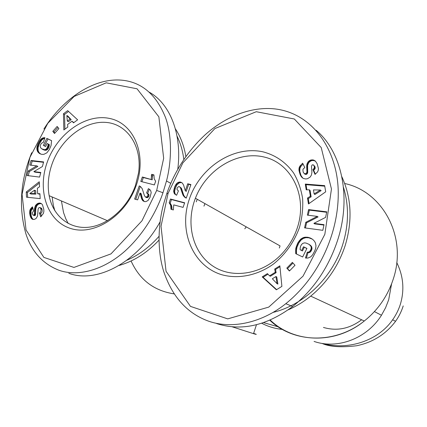 <?xml version="1.0" encoding="UTF-8"?>
<svg xmlns="http://www.w3.org/2000/svg" width="427" height="427" viewBox="0 0 427 427"><rect width="100%" height="100%" fill="white"/><g stroke="black" fill="none" stroke-linecap="round" stroke-linejoin="round"><path stroke-width="0.64" d="M288.166 309.847C296.146 306.372 303.656 301.798 310.701 296.119C326.906 282.786 338.371 266.01 345.101 245.808C352.617 220.994 351.533 197.968 341.846 176.73M391.575 283.891L388.693 299.759L385.586 307.734L381.466 315.243C366.942 338.632 337.405 349.601 314.069 341.424M185.857 156.544C184.122 146.045 180.626 136.8 175.369 128.805M135.466 185.441C127.668 207.901 107.524 225.499 88.213 227.276C68.864 229.128 52.879 215.582 49.164 195.689C47.301 185.286 48.304 174.616 52.169 163.674C60.917 139.159 84.397 120.718 105.795 122.394C127.23 123.814 142.538 146.312 138.513 173.122L135.466 185.441M297.352 227.751C294.086 237.529 288.956 246.198 281.959 253.75C262.749 274.374 232.886 279.237 213.206 266.293C193.415 253.451 185.932 225.616 194.45 200.861L195.406 198.245C206.353 169.54 237.535 150.352 264.505 157.109C291.604 163.429 307.867 196.26 297.352 227.751M47.333 161.902C57.405 133.571 85.859 113.23 109.776 118.487C133.832 123.296 147.16 154.505 136.309 185.126C125.81 215.838 94.164 236.126 70.706 228.493C47.082 221.309 36.941 190.143 47.333 161.902M54.827 210.698L53.38 205.467L52.11 196.948M68.192 223.481L65.779 218.725L63.543 212.571L61.419 200.946M31.705 152.738C20.373 180.52 18.441 207.565 25.919 233.868C31.737 251.781 42.796 263.929 59.097 270.307C77.484 276.776 102.779 270.638 124.785 251.273C146.605 231.519 158.203 206.967 162.959 192.764L166.493 180.957C170.699 165.276 173.116 139.159 165.681 117.985C157.179 96.507 144.064 84.108 126.328 80.799C95.728 75.147 62.47 99.069 43.906 129.05M68.806 273.307C97.126 283.832 137.611 262.125 160.088 221.88M177.776 169.257C182.233 134.217 170.208 103.814 149.199 92.152M177.05 136.165C180.504 143.21 182.756 150.982 183.823 159.484M299.407 227.682C294.022 242.29 285.391 254.396 273.515 264.003C257.449 275.554 238.207 279.338 221.624 274.689C192.385 265.77 178.379 230.372 189.391 198.977C200.001 167.464 233.345 145.345 262.872 151.809C275.479 155.092 285.732 162.164 293.648 173.036C298.137 180.744 301.131 189.284 302.626 198.646C303.181 208.285 302.108 217.962 299.407 227.682M196.244 201.854L197.247 199.286M203.957 206.145L204.939 203.615M166.738 193.751L163.61 204.005C159.319 219.43 156.068 246.406 163.589 271.124C172.156 296.765 187.186 313.461 208.675 321.205C233.067 329.745 262.984 321.979 285.791 303.688C318.542 277.459 338.216 234.156 338.253 193.773C338.419 153.453 315.66 116.512 279.632 109.632C256.248 105.133 228.087 114.26 205.35 134.612C182.852 155.305 171.569 179.452 166.738 193.751L168.067 193.41L161.022 226.273L166.05 271.273L190.463 306.383L227.703 318.878L268.743 307.104L303.026 276.162L324.84 234.322L331.453 188.996L321.221 147.577L294.32 118.994L256.275 111.714L214.904 128.543L182.884 162.831L168.067 193.41M343.479 187.384C349.099 205.745 348.811 224.906 342.614 244.868C332.249 277.876 303.773 305.07 272.933 312.431M323.452 327.44C336.882 331.347 349.606 328.79 361.632 319.775M403.211 305.919C401.503 311.358 398.957 316.487 395.562 321.301C385.869 334.192 372.899 342.347 356.646 345.753C341.264 347.573 329.825 346.831 322.326 343.532M396.768 262.605C403.398 276.072 404.604 289.944 400.382 304.216C398.626 309.767 396.048 314.955 392.643 319.78C378.018 340.943 348.037 350.588 322.582 343.473M173.357 209.956L170.976 209.31L170.677 205.323L169.177 202.74L170.464 199.019L184.667 202.772L183.087 207.378L173.752 204.88L173.357 209.956M184.581 203.017L171.451 199.542L170.17 203.257L171.67 205.841L171.974 209.582M170.464 199.019L171.451 199.542M169.177 202.74L170.17 203.257M169.268 202.83L170.261 203.348M169.866 203.572L170.859 204.09M170.33 204.405L171.323 204.917M170.677 205.323L171.67 205.841M170.859 206.027L171.846 206.54M170.976 206.994L171.964 207.506M171.019 208.082L172.012 208.595M177.082 188.163L177.056 189.684L178.443 190.848L176.575 195.278L174.381 193.655L173.656 191.275L174.867 186.375L176.879 183.22L179.217 182.046L180.68 182.115L182.249 182.948L183.589 185.051L185.297 190.81L187.715 183.759L190.912 184.56L186.247 198.155L184.677 197.215L183.076 195.278L180.333 187.506L179.281 186.626L178.353 186.706L177.082 188.163M179.671 186.796L181.374 188.163L183.679 195.07L184.416 196.425L186.151 198.107M180.333 187.506L181.304 188.056M180.402 187.613L181.374 188.163M180.701 188.28L181.667 188.83M181.032 189.246L182.003 189.791M181.646 191.547L182.617 192.091M181.998 192.673L182.969 193.217M182.345 193.661L183.311 194.2M182.713 194.531L183.679 195.07M183.076 195.278L184.048 195.817M183.445 195.886L184.416 196.425M184.005 196.564L184.976 197.098M184.677 197.215L185.649 197.749M190.81 184.854L188.675 184.32L186.263 191.36L185.297 190.81M187.715 183.759L188.675 184.32M182.115 182.852L181.112 182.58L179.244 182.873L176.799 185.024L175.38 188.152L174.686 190.938L174.68 192.39L175.348 194.184M180.68 182.115L181.651 182.676M180.146 182.019L181.112 182.58M179.217 182.046L180.189 182.607M178.272 182.313L179.244 182.873M177.723 182.596L178.7 183.156M176.879 183.22L177.856 183.781M176.137 184.026L177.114 184.581M175.823 184.469L176.799 185.024M175.326 185.339L176.303 185.894M174.867 186.375L175.844 186.925M174.397 187.602L175.38 188.152M174.2 188.216L175.182 188.761M173.874 189.374L174.856 189.919M173.704 190.394L174.686 190.938M173.656 191.275L174.638 191.819M173.698 191.846L174.68 192.39M173.933 192.817L174.915 193.356M174.381 193.655L176.554 195.267M174.926 194.253L175.908 194.787M216.702 323.602C241.378 331.437 266.694 325.742 292.655 306.511C313.354 289.906 328.267 268.039 337.394 240.913C351.768 197.6 341.92 151.718 316.119 130.267M305.732 173.698L306.485 173.106L306.944 171.91L306.682 166.322L306.992 163.973L308.609 161.267L310.749 160.029L313.487 159.997L315.414 161.15L317.122 163.706L318.419 168.494L318.222 170.432L317.549 171.953L315.019 174.392L312.916 169.647L314.32 167.992L314.213 166.007L313.311 164.849L312.185 164.875L311.475 166.242L311.923 172.364L311.4 175.134L310.13 177.088L307.579 178.667L305.892 178.977L303.48 178.507L301.526 176.97L300.266 174.91L298.943 170.079L299.119 167.838L299.765 166.322L302.636 163.183L304.803 167.571L303.4 168.841C302.85 169.023 302.786 170.154 303.218 172.23L304.376 173.677L305.732 173.698L306.49 174.317L307.243 173.73L307.702 172.535L307.589 165.318L308.769 162.548L310.685 161.011L312.334 160.504L314.229 160.648L315.606 161.347M324.034 224.677L322.817 230.324L304.579 227.869L305.796 222.286L317.32 216.393L307.355 215.133L308.566 209.582L326.788 211.829L325.593 217.396L313.893 223.348L324.034 224.677M286.805 268.108L292.372 262.375L295.009 265.274L289.426 271.012L286.805 268.108L289.655 270.777M267.425 273.611L269.565 275.842L275.266 272.271L274.71 269.037L279.85 265.813L281.895 286.378L276.365 289.8L262.21 276.883L267.425 273.611M314.763 250.879L312.708 254.673L310.861 256.744L308.016 258.031L305.454 258.025L307.248 252.245L308.977 251.951L309.89 251.252L311.091 249.106L311.235 247.361L310.701 245.931L308.881 244.26L306.004 243.038L304.419 242.878L302.77 243.395L301.478 244.586L300.528 246.427L300.154 248.252L300.133 249.752L301.67 250.489L303.512 246.785L306.922 248.402L302.658 256.979L295.708 253.638L295.804 248.327L297.971 242.637L301.035 238.88L303.367 237.593L305.097 237.193L308.016 237.295L310.53 238.111L312.858 239.536L314.55 241.33L315.462 243.091L315.964 245.701L315.724 248.124L314.763 250.879M307.509 198.027L310.37 196.249L309.34 189.823L306.202 189.807L305.289 184.069L324.659 185.622L325.689 191.819L308.454 203.967L307.509 198.027L308.273 198.598L309.063 203.54M310.37 196.249L311.128 196.826L308.273 198.598M324.75 186.172L306.052 184.672L306.874 189.812M305.289 184.069L306.052 184.672M309.34 189.823L310.098 190.415L311.128 196.826M321.131 190.623L314.87 194.52L314.123 193.938L320.394 190.031L321.131 190.623M320.394 190.031L313.471 189.914L314.123 193.938M312.276 239.109L308.785 237.78L305.871 237.684L303.341 238.421L300.976 240.113L298.761 243.112L297.011 247.142L296.423 250.217L296.498 254.017M311.416 238.565L312.18 239.051M310.6 238.143L311.363 238.629M310.53 238.111L311.294 238.597M309.687 237.77L310.45 238.261M308.844 237.497L309.612 237.983M308.016 237.295L308.785 237.78M307.184 237.177L307.952 237.668M306.351 237.129L307.125 237.62M305.518 237.156L306.292 237.647M305.097 237.193L305.871 237.684M304.211 237.353L304.99 237.839M303.367 237.593L304.147 238.085M302.562 237.935L303.341 238.421M301.782 238.362L302.562 238.842M301.035 238.88L301.82 239.366M300.795 239.083L301.579 239.563M300.192 239.627L300.976 240.113M299.605 240.262L300.389 240.743M299.049 240.977L299.839 241.452M298.5 241.773L299.29 242.248M297.971 242.637L298.761 243.112M297.475 243.598L298.265 244.073M297.293 243.956L298.089 244.431M296.877 244.89L297.667 245.36M296.509 245.797L297.304 246.267M296.215 246.673L297.011 247.142M295.975 247.511L296.77 247.975M295.804 248.327L296.6 248.792M295.708 248.952L296.503 249.411M295.628 249.758L296.423 250.217M295.58 250.638L296.375 251.092M295.585 251.578L296.381 252.031M295.623 252.576L296.418 253.03M306.88 248.482L304.291 247.254L302.455 250.948L300.133 249.752M303.512 246.785L304.291 247.254M301.67 250.489L302.455 250.948M308.881 244.26L311.47 246.4L312.03 248.695L310.659 251.711L309.751 252.41L308.027 252.699L306.346 258.116M309.628 244.783L310.397 245.258M310.242 245.333L311.011 245.808M310.701 245.931L311.47 246.4M311.027 246.555L311.79 247.025M311.235 247.361L312.004 247.831M311.262 248.226L312.03 248.695M311.091 249.106L311.859 249.571M310.739 250.014L311.502 250.473M310.466 250.505L311.235 250.964M309.89 251.252L310.659 251.711M309.233 251.807L310.002 252.266M308.977 251.951L309.751 252.41M308.15 252.213L308.924 252.672M307.248 252.245L308.027 252.699M269.565 275.842L270.414 276.237L276.104 272.677L275.548 269.448L279.941 266.699M267.985 274.193L263.075 277.272L276.627 289.639M262.21 276.883L263.075 277.272M274.71 269.037L275.548 269.448M275.266 272.271L276.104 272.677M277.059 283.693L277.897 284.078L276.76 276.952L275.922 276.552L272.346 278.783L277.059 283.693L275.922 276.552M292.965 263.027L287.622 268.524M323.944 225.088L314.646 223.865L313.893 223.348M326.692 212.278L309.324 210.132L308.214 215.24M308.566 209.582L309.324 210.132M317.32 216.393L318.067 216.932L306.565 222.803L305.438 227.986M305.796 222.286L306.565 222.803M314.923 160.728L315.521 161.262M314.213 160.29L314.955 160.947M313.487 159.997L314.229 160.648M312.735 159.847L313.477 160.504M312.447 159.831L313.194 160.483M311.587 159.853L312.334 160.504M310.749 160.029L311.496 160.68M309.933 160.36L310.685 161.011M309.319 160.712L310.071 161.363M308.609 161.267L309.361 161.913M308.016 161.902L308.769 162.548M307.536 162.644L308.289 163.29M307.157 163.472L307.91 164.112M306.992 163.973L307.75 164.614M306.832 164.678L307.589 165.318M306.725 165.462L307.483 166.103M306.682 166.322L307.44 166.962M306.677 167.256L307.435 167.891M306.735 168.259L307.488 168.895M306.922 170.09L307.68 170.72M306.981 171.12L307.734 171.75M306.944 171.91L307.702 172.535M306.821 172.487L307.579 173.111M306.485 173.106L307.243 173.73M305.188 173.832L305.951 174.451L306.49 174.317M304.376 173.677L305.951 174.451M305.14 174.296L304.152 173.554M300.245 165.575L301.008 166.21L303.069 164.059M301.008 166.21L299.887 168.468L299.818 171.553L301.035 175.524L302.807 178.128M299.765 166.322L300.533 166.957M299.364 167.112L300.133 167.747M299.119 167.838L299.887 168.468M298.985 168.526L299.759 169.156M298.927 169.279L299.695 169.903M298.943 170.079L299.711 170.704M299.049 170.928L299.818 171.553M299.226 171.841L299.994 172.46M299.482 172.812L300.25 173.437M299.823 173.826L300.597 174.446M299.903 174.045L300.672 174.664M300.266 174.91L301.035 175.524M300.651 175.684L301.425 176.298M301.072 176.372L301.841 176.986M301.526 176.97L302.295 177.584M302.012 177.488L302.78 178.102M313.776 165.222L314.955 166.647L315.179 167.843L314.929 168.927L313.658 170.282L315.377 174.147M314.213 166.007L314.955 166.647M314.309 166.333L315.051 166.973M314.437 167.208L315.179 167.843M314.32 167.992L315.062 168.628M314.187 168.291L314.929 168.927M313.685 168.996L314.432 169.631M312.916 169.647L313.658 170.282M119.026 265.477C133.726 261.319 147.043 252.88 158.983 240.166M158.999 236.35C149.493 247.169 138.775 255.138 126.846 260.256M153.912 175.219L152.636 174.899L152.225 179.804L143.365 177.552L141.913 181.721M151.211 179.249L151.628 174.333L153.923 174.905L154.195 178.769L155.642 181.267L154.371 184.928L140.793 181.432L142.34 176.992L152.225 179.804M151.628 174.333L152.636 174.899M142.34 176.992L143.365 177.552M149.034 195.112L148.665 196.639L147.641 197.578L146.744 197.648L145.345 196.959L146.957 196.868L147.641 196.116L148.014 194.589L149.034 195.112L148.463 194.045L146.568 192.977L148.415 188.627L150.534 190.218L151.211 192.556L149.994 197.402L148.009 200.519L145.73 201.656L144.321 201.571L142.826 200.733L141.572 198.646L140.029 192.999L137.633 199.879L134.638 199.067L139.239 185.889L140.702 186.786L142.196 188.654L144.379 195.486L145.345 196.959M147.859 195.619L148.879 196.142M147.641 196.116L148.665 196.639M146.957 196.868L147.982 197.391M146.616 197.055L147.641 197.578M145.719 197.125L146.744 197.648M139.239 185.889L140.072 186.327M140.259 186.46L135.754 199.366M140.029 192.999L141.065 193.527L142.602 199.163L144.257 201.544M140.179 193.404L141.209 193.927M140.467 194.269L141.497 194.797M140.675 195.123L141.705 195.646M140.931 196.329L141.961 196.852M140.974 196.548L142.004 197.066M141.257 197.674L142.287 198.197M141.572 198.646L142.602 199.163M141.908 199.462L142.938 199.98M142.282 200.098L143.312 200.615M142.826 200.733L143.856 201.245M149.423 189.193L147.593 193.5M148.014 194.589L147.443 193.516L146.594 192.983M147.443 193.516L148.463 194.045M147.897 194.125L148.922 194.653M156.693 190.442L163.664 158.273L158.865 116.833L137.03 88.784L106.2 82.822L74.159 96.433L47.792 123.307L29.938 157.366L22.06 194.349L26.047 229.972L43.864 257.406L73.946 267.425L110.977 253.894L141.951 220.834L156.693 190.442L162.959 192.764M39.401 212.94C40.757 212.384 41.248 211.045 40.891 208.91L40.138 207.623L39.151 207.581L38.558 208.082L38.142 209.113L37.544 216.041L36.167 218.368L34.523 219.393L32.537 219.345L31.235 218.282L30.2 216.014L29.666 213.319L30.162 209.513L32.489 206.828L33.653 210.959L32.527 212.368L32.409 213.804L33.023 215.117L33.834 215.123L34.448 213.948L34.566 208.632L35.468 205.579L37.523 203.551L40.015 203.049L41.616 203.796L42.454 204.8L43.805 209.315L43.853 211.568L43.378 213.463L40.688 216.847L39.401 212.94L40.57 213.399L41.488 216.179M29.799 165.068L31.038 160.493L43.634 161.913L42.401 166.53L33.866 171.627L40.811 172.465L39.578 177.088L26.976 175.529L28.203 170.987L36.749 165.873L29.799 165.068M58.883 128.575L54.528 133.486L52.804 131.34L57.149 126.435L58.883 128.575M73.508 122.843L72.014 121.199L67.578 124.47L67.818 127.032L63.842 129.963L63.458 113.774L67.679 110.636L77.613 119.816L73.508 122.843M38.003 143.814L41.099 138.988L43.164 137.82L44.958 137.686L43.324 142.367L41.414 143.28L40.437 145.047L40.218 146.44L40.501 147.555L41.665 148.804L44.723 149.722L45.924 149.237L46.917 148.222L48.091 145.212L48.203 144L47.157 143.488L45.614 146.541L43.308 145.41L46.863 138.364L51.603 140.664L51.043 145.607L49.302 149.642L46.874 152.813L43.874 154.339L41.814 154.371L40.101 153.811L38.563 152.754L37.512 151.388L36.823 147.972L38.003 143.814L39.145 144.39L38.03 147.875L38.142 150.587L38.958 152.444L40.656 154.046L39.508 153.48M39.54 186.754L37.368 188.27L37.661 193.698L39.919 193.719L40.186 198.63L26.506 197.194L26.255 192.006L39.268 181.769L39.54 186.754M39.343 183.135L27.429 192.497L27.664 197.317M26.255 192.006L27.429 192.497M39.946 194.205L37.661 193.698M29.821 193.506L30.99 193.997L35.873 194.109L35.697 190.72L34.534 190.223L29.821 193.506L34.71 193.612L34.534 190.223M34.71 193.612L35.873 194.109M38.387 143.018L39.53 143.595L39.145 144.39M37.661 144.598L38.804 145.175M37.379 145.335L38.521 145.911M37.154 146.039L38.297 146.61M36.994 146.696L38.136 147.267M36.887 147.304L38.03 147.875M36.823 147.972L37.971 148.543M36.818 148.687L37.966 149.253M36.877 149.375L38.019 149.941M36.994 150.021L38.142 150.587M37.181 150.635L38.323 151.201M37.427 151.217L38.574 151.782M37.512 151.388L38.654 151.953M37.816 151.879L38.958 152.444M38.168 152.338L39.311 152.903M38.563 152.754L39.711 153.32M39.017 153.133L40.159 153.699M51.603 140.707L47.995 138.951L44.456 145.97M46.863 138.364L47.995 138.951M48.203 144L49.335 144.582L49.222 145.788L48.529 147.998L47.573 149.37L46.49 150.128L45.326 150.315L42.268 149.162M48.176 144.443L49.302 145.025M48.091 145.212L49.222 145.788M47.963 145.869L49.094 146.445M47.941 145.965L49.073 146.546M47.712 146.696L48.843 147.272M47.397 147.422L48.529 147.998M47.349 147.518L48.481 148.094M46.917 148.222L48.048 148.799M46.442 148.793L47.573 149.37M45.924 149.237L47.055 149.808M45.353 149.557L46.49 150.128M45.225 149.599L46.362 150.171M44.723 149.722L45.86 150.293M44.189 149.744L45.326 150.315M43.607 149.663L44.744 150.235M42.988 149.477L44.125 150.042M42.332 149.194L43.469 149.765M44.403 137.654L44.878 137.905M43.773 137.707L44.766 138.225M44.734 138.332L43.383 138.764L41.697 140.115L39.53 143.595M43.164 137.82L44.296 138.412M42.588 138.017L43.719 138.61M42.246 138.177L43.383 138.764M41.654 138.535L42.791 139.127M41.099 138.988L42.23 139.576M40.56 139.528L41.697 140.115M40.437 139.661L41.574 140.248M40.063 140.141L41.2 140.723M39.679 140.718L40.816 141.3M39.268 141.385L40.405 141.967M38.83 142.154L39.973 142.735M72.014 121.199L73.818 122.613M68.555 111.442L64.562 114.409L64.915 129.173M63.458 113.774L64.562 114.409M67.946 116.144L71.176 119.683L68.416 121.722L67.317 121.092L70.081 119.048L66.852 115.503L67.946 116.144M70.081 119.048L71.176 119.683M66.852 115.503L67.317 121.092M57.944 127.411L53.925 131.948L54.859 133.112M52.804 131.34L53.925 131.948M31.038 160.493L32.19 161.038L31.064 165.212M36.749 165.873L37.896 166.413L29.367 171.515L28.241 175.684M28.203 170.987L29.367 171.515M40.709 172.844L35.025 172.156L33.866 171.627M43.527 162.319L32.19 161.038M29.933 214.952L31.112 215.405L31.849 217.781L33.215 219.51L32.036 219.062M29.991 215.229L31.171 215.683M30.2 216.014L31.379 216.468M30.424 216.719L31.603 217.167M30.669 217.327L31.849 217.781M30.941 217.85L32.121 218.298M31.235 218.282L32.415 218.731M31.555 218.661L32.735 219.11M40.138 207.623L40.949 207.949M41.302 208.093L42.054 209.379C42.417 211.509 41.921 212.849 40.57 213.399M40.293 207.73L41.456 208.2M40.64 208.2L41.809 208.67M42.054 209.379L40.891 208.91L42.054 209.369M41.28 203.556L40.026 203.055M41.179 203.53L38.692 204.026L36.882 205.659L35.815 208.525L35.473 215.016L34.774 215.667L33.023 215.117M39.401 203.012L40.565 203.487M38.772 203.081L39.935 203.562M38.152 203.257L39.316 203.732M37.523 203.551L38.692 204.026M37.325 203.663L38.489 204.138M36.733 204.079L37.902 204.554M36.194 204.586L37.362 205.061M35.713 205.184L36.882 205.659M35.468 205.579L36.637 206.054M35.142 206.252L36.311 206.721M34.875 207.004L36.044 207.474M34.678 207.832L35.852 208.301M34.646 208.056L35.815 208.525M34.566 208.632L35.735 209.097M34.512 209.289L35.681 209.753M34.475 210.02L35.649 210.484M34.459 210.831L35.628 211.296M34.459 211.723L35.628 212.187M34.486 213.094L35.66 213.553M34.448 213.948L35.622 214.402M34.325 214.487L35.5 214.941M34.299 214.562L35.473 215.016M33.834 215.123L35.009 215.576M33.594 215.213L34.774 215.667M32.004 207.202L32.666 207.469M32.815 207.992L30.995 210.981L31.112 215.405M31.417 207.719L32.596 208.189M30.915 208.285L32.089 208.75M30.504 208.883L31.683 209.347M30.162 209.513L31.342 209.977M29.911 210.18L31.091 210.639M29.815 210.522L30.995 210.981M29.698 211.162L30.877 211.621M29.628 211.845L30.808 212.304M29.623 212.566L30.803 213.02M29.666 213.319L30.845 213.778M29.767 214.124L30.947 214.578M279.306 248.039L280.059 245.909L195.406 198.245M232.224 326.826L253.521 333.658C257.251 334.773 257.284 334.667 253.627 333.343M344.685 183.514C382.459 191.429 407.481 236.633 393.331 278.863C387.785 295.874 378.103 309.922 364.284 321.008C335.035 344.616 293.381 343.041 269.8 320.207M261.708 323.244C268.103 326.602 274.993 328.657 282.37 329.42M181.379 190.527L182.345 191.072M306.842 169.348L307.6 169.978M299.332 167.197L300.106 167.827M140.483 194.344L141.513 194.872M34.475 212.699L35.649 213.158M174.115 293.867C153.982 290.792 139.634 279.829 131.078 260.982M278.201 326.847L263.592 322.62M310.701 296.119L364.284 321.008C335.259 344.829 293.765 343.036 270.206 320.031M374.415 311.603L381.466 315.243M49.164 195.689L107.476 220.711M166.493 180.957L170.768 183.37M395.562 321.301L392.643 319.78M292.655 306.511L285.791 303.688M151.291 175.598L152.3 176.164M253.521 333.658L256.462 324.744M244.788 228.813L246.219 226.854M174.125 293.877L173.25 293.76"/></g></svg>
